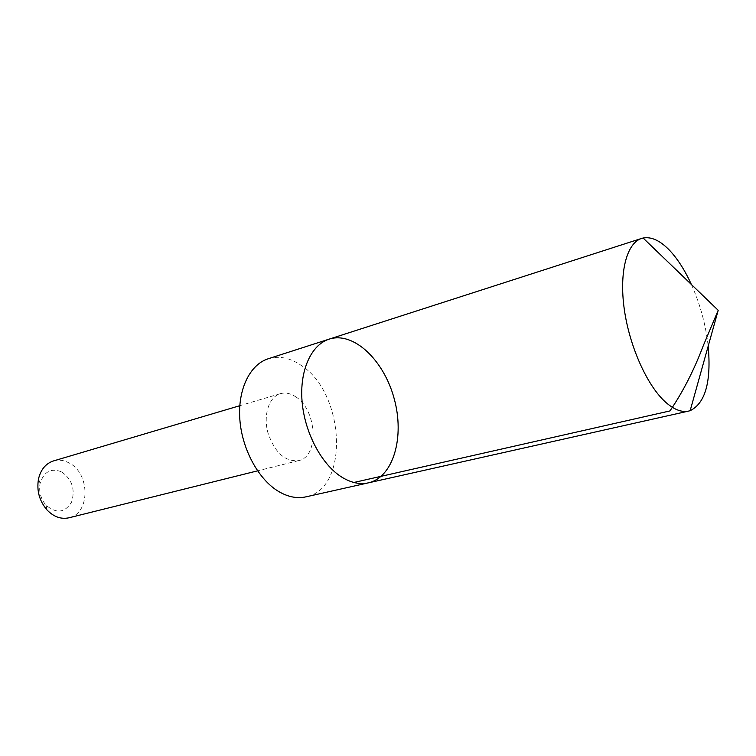 <?xml version="1.0" encoding="UTF-8"?>
<svg xmlns="http://www.w3.org/2000/svg" width="756" height="756" viewBox="0 0 756 756"><rect width="100%" height="100%" fill="white"/><g stroke="black" fill="none" stroke-linecap="round" stroke-linejoin="round"><path stroke-width="0.57" stroke-dasharray="3.78 2.83" d="M368.361 482.857C393.507 477.234 404.819 436.855 394.169 398.61C383.935 360.262 353.704 331.204 329.181 339.123M691.381 284.483C700.16 304.167 705.764 324.721 708.183 346.144M268.219 358.76C279.125 355.547 290.172 357.796 301.37 365.526C344.991 393.243 349.659 489.047 305.859 496.862M295.681 396.787C317.066 409.78 319.523 456.719 298.601 460.621C285.088 461.907 274.882 452.702 267.983 433.008C263.022 415.12 268.975 396.853 280.353 393.678C285.362 392.298 290.474 393.328 295.681 396.787M53.449 460.943C58.609 459.497 63.778 460.139 68.938 462.87C90.219 473.048 90.493 513.579 68.947 517.794M61.699 471.905C72.179 479.446 75.458 489.548 71.537 502.201C64.818 512.861 56.331 513.872 46.069 505.244C40.692 498.875 38.698 491.589 40.106 483.377C43.933 471.555 51.134 467.728 61.699 471.905M280.353 393.678L239.794 405.698M298.601 460.621L257.55 470.846M46.069 505.244L46.967 509.913M40.106 483.377L38.509 478.898"/><path stroke-width="1.13" d="M368.361 482.857L305.859 496.862C297.099 498.771 288.017 496.975 278.624 491.476C258.486 479.521 241.948 449.187 239.832 419.334C237.649 389.444 249.934 364.515 268.219 358.76L329.181 339.123C311.245 344.745 299.47 370.393 302.079 401.455C304.611 432.498 321.404 464.25 341.447 476.913C350.793 482.744 359.761 484.728 368.361 482.857C393.507 477.234 404.819 436.855 394.169 398.61C383.935 360.262 353.704 331.204 329.181 339.123C311.245 344.745 299.47 370.393 302.079 401.455C304.611 432.498 321.404 464.25 341.447 476.913C350.793 482.744 359.761 484.728 368.361 482.857L688.678 411.075C681.6 412.606 673.785 409.535 665.252 401.871C646.919 385.258 629.361 345.974 624.239 308.949C619.051 271.876 626.837 242.978 641.617 238.423L643.11 238.027C651.577 236.486 660.583 240.777 670.118 250.907C677.99 259.45 685.078 270.639 691.381 284.483M708.183 346.144C711.377 381.685 705.367 403.194 690.162 410.669L688.678 411.075M257.55 470.846L68.947 517.794C61.038 519.495 53.704 516.858 46.967 509.913C39.331 500.878 36.515 490.55 38.509 478.898C40.796 469.485 45.776 463.494 53.449 460.943L239.794 405.698M353.874 482.479L669.958 410.924C682.942 391.873 694.046 370.128 703.278 345.681L718.2 310.291L643.11 238.027M329.181 339.123L641.617 238.423M718.2 310.291L690.162 410.669"/></g></svg>
